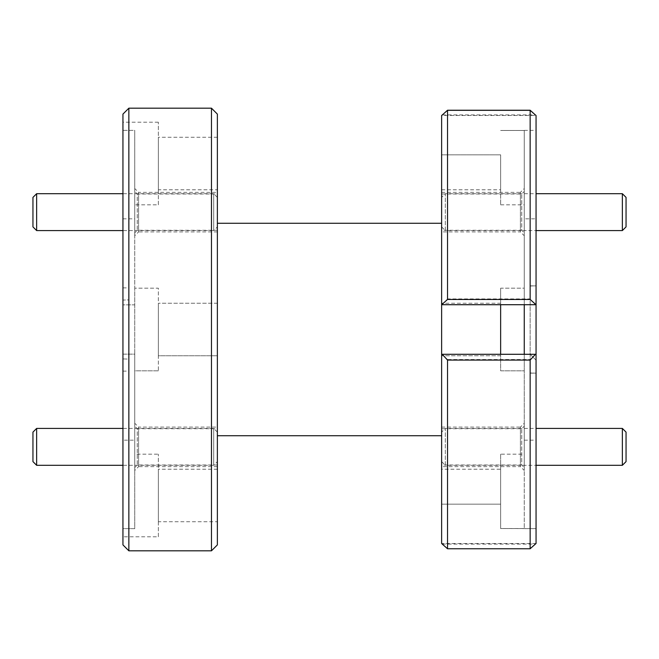 <?xml version="1.0" encoding="UTF-8"?>
<svg xmlns="http://www.w3.org/2000/svg" width="659" height="659" viewBox="0 0 659 659"><rect width="100%" height="100%" fill="white"/><g stroke="black" fill="none" stroke-linecap="round" stroke-linejoin="round"><path stroke-width="0.49" stroke-dasharray="3.29 2.47" d="M217.371 461.621L217.371 432.115L217.371 461.621L213.681 465.303L213.681 428.424L213.681 465.303L122.945 465.303M217.371 432.115L213.681 428.424L122.945 428.424M36.64 465.303L36.64 428.424M32.95 432.115L32.95 461.621M217.371 226.885L217.371 197.379L217.371 226.885L213.681 230.576L213.681 193.697L213.681 230.576L122.945 230.576M217.371 197.379L213.681 193.697L122.945 193.697M36.64 230.576L36.64 193.697M32.95 197.379L32.95 226.885M441.629 432.115L441.629 461.621L441.629 432.115L445.319 428.424L445.319 465.303L536.055 465.303M441.629 461.621L445.319 465.303L445.319 428.424L536.055 428.424M622.36 428.424L622.36 465.303M626.05 461.621L626.05 432.115M441.629 197.379L441.629 226.885L441.629 197.379L445.319 193.697L445.319 230.576L536.055 230.576M441.629 226.885L445.319 230.576L445.319 193.697L536.055 193.697M622.36 193.697L622.36 230.576M626.05 226.885L626.05 197.379M524.251 454.166L524.251 528.526L500.642 528.526L500.642 454.166L524.251 454.166L524.251 528.617L536.055 528.617L536.055 360.185L530.149 354.287L441.629 354.287L441.629 355.761L500.642 355.761L500.642 303.239L500.642 304.713L441.629 304.713L441.629 303.239L500.642 303.239L500.642 304.713L500.642 303.239L441.629 303.239L441.629 304.713L535.454 304.713L530.149 298.931L447.527 298.931L447.527 110.242M500.642 454.166L500.642 528.526L500.642 504.16L441.629 504.16L441.629 469.216L500.642 469.216L500.642 504.16L500.642 469.216M524.251 218.846L524.251 440.154L524.251 218.846L536.055 218.846L536.055 304.713L524.251 304.713L524.251 130.383L524.251 304.713L500.642 304.713L500.642 288.189L524.251 288.189L524.251 304.713L500.642 304.713L500.642 288.189L524.251 288.189L524.251 370.811L500.642 370.811L500.642 288.189L500.642 370.811L524.251 370.811L524.251 354.287L500.642 354.287L500.642 355.761L500.642 354.287L441.629 354.287L441.629 355.761L500.642 355.761L500.642 354.287L442.23 354.287M530.149 359.534L530.149 548.683L447.527 548.683L447.527 359.534L530.149 359.534L532.925 357.063L530.149 354.287L524.251 354.287L524.251 528.617L524.251 354.287L536.055 354.287L536.055 440.154L536.055 218.846M158.358 204.834L158.358 122.212L158.358 204.834L134.749 204.834L134.749 130.367L134.749 204.834M122.945 130.367L134.749 130.367L134.749 304.853L122.945 304.853L122.945 354.147L134.749 354.147L134.749 528.633L122.945 528.633L122.945 536.788L122.945 130.367L122.945 304.853L134.749 304.853L134.749 130.367L122.945 130.367L122.945 122.212L122.945 130.367M158.358 122.212L122.945 122.212M158.358 370.811L134.749 370.811L134.749 288.189L134.749 370.811L158.358 370.811L158.358 288.189L134.749 288.189L158.358 288.189L158.358 370.811M158.358 536.788L158.358 454.166L158.358 536.788L122.945 536.788M134.749 454.166L134.749 354.147L122.945 354.147L122.945 528.633L134.749 528.633L134.749 454.166L158.358 454.166M217.371 427.098L217.371 466.638L217.371 427.098L138.588 427.098L138.588 466.638L134.749 470.468L134.749 423.259L134.749 470.468M217.371 466.638L138.588 466.638L138.588 427.098L134.749 423.259M217.371 192.362L217.371 231.902L217.371 192.362L138.588 192.362L138.588 231.902L134.749 235.741L134.749 188.532L134.749 235.741M217.371 231.902L138.588 231.902L138.588 192.362L134.749 188.532M217.371 193.985L217.371 230.279L217.371 193.985L137.261 193.985L137.261 230.279L134.749 232.792L134.749 191.481L134.749 232.792M217.371 230.279L137.261 230.279L137.261 193.985L134.749 191.481M217.371 428.721L217.371 465.015L217.371 428.721L137.261 428.721L137.261 465.015L134.749 467.519L134.749 426.208L134.749 467.519M217.371 465.015L137.261 465.015L137.261 428.721L134.749 426.208M441.629 231.902L441.629 192.362L441.629 231.902L520.412 231.902L520.412 192.362L524.251 188.532L524.251 235.741L524.251 188.532M441.629 192.362L520.412 192.362L520.412 231.902L524.251 235.741M441.629 466.638L441.629 427.098L441.629 466.638L520.412 466.638L520.412 427.098L524.251 423.259L524.251 470.468L524.251 423.259M441.629 427.098L520.412 427.098L520.412 466.638L524.251 470.468M441.629 465.015L441.629 428.721L441.629 465.015L521.739 465.015L521.739 428.721L524.251 426.208L524.251 467.519L524.251 426.208M441.629 428.721L521.739 428.721L521.739 465.015L524.251 467.519M441.629 230.279L441.629 193.985L441.629 230.279L521.739 230.279L521.739 193.985L524.251 191.481L524.251 232.792L524.251 191.481M441.629 193.985L521.739 193.985L521.739 230.279L524.251 232.792M122.945 440.154L122.945 218.846L122.945 440.154L134.749 440.154L134.749 218.846L134.749 440.154M122.945 218.846L134.749 218.846M217.371 223.269L217.371 435.731L217.371 223.269M441.629 223.269L441.629 435.731L441.629 223.269M524.251 440.154L536.055 440.154M217.371 355.761L158.358 355.761L158.358 303.239L158.358 355.761L158.358 303.239L158.358 355.761L217.371 355.761L217.371 303.239L158.358 303.239L217.371 303.239L217.371 355.761M217.371 521.739L217.371 469.216L217.371 521.739L158.358 521.739L158.358 469.216L158.358 521.739M217.371 469.216L158.358 469.216M217.371 189.784L217.371 137.261L217.371 189.784L158.358 189.784L158.358 137.261L158.358 189.784M217.371 137.261L158.358 137.261M442.23 544.079L441.629 543.477L441.629 115.523L441.629 189.784L441.629 154.84L500.642 154.84L500.642 189.784L500.642 154.84L441.629 154.84L441.629 115.523M122.945 300.084C122.945 284.218 122.945 284.218 122.945 300.084C122.945 284.218 122.945 284.218 122.945 300.084L128.851 299.878C128.851 284.235 128.851 284.235 128.851 299.878C128.851 284.235 128.851 284.235 128.851 299.878L122.945 300.084L122.945 358.916L122.945 300.084M128.851 359.122L128.851 299.878L128.851 359.122L122.945 358.916C122.945 374.782 122.945 374.782 122.945 358.916C122.945 374.782 122.945 374.782 122.945 358.916L128.851 359.122C128.851 374.765 128.851 374.765 128.851 359.122C128.851 374.765 128.851 374.765 128.851 359.122M536.055 354.287L536.055 528.617L500.642 528.526L500.642 504.16L441.629 504.16L441.629 469.216M524.251 130.383L536.055 130.383L536.055 304.713L536.055 130.383L524.251 130.383L524.251 204.834L524.251 130.383M524.251 304.713L536.055 304.713L536.055 115.523M535.454 544.079L536.055 543.477L536.055 360.185L532.925 357.063M530.149 110.242L530.149 298.931M532.917 112.705L536.014 115.49L441.67 115.49L444.767 112.705M447.527 298.931L442.23 304.713M441.67 354.287L447.527 359.534M447.527 548.683L444.767 546.295M536.055 304.713L535.454 304.713M532.917 546.295L530.149 548.683M500.642 304.713L441.629 304.713M536.055 373.167L536.055 285.833L536.055 373.167L530.149 372.969L530.149 286.031L536.055 285.833L530.149 286.031L530.149 372.969L536.055 373.167L530.149 373.142M441.629 543.477L441.629 504.16L441.629 543.477M217.371 544.902L217.371 114.098M128.851 550.809L128.851 108.191M211.473 108.191L211.473 550.809M122.945 114.098L122.945 544.902M524.251 354.287L500.642 354.287M500.642 154.84L500.642 204.834L500.642 154.84M524.251 130.474L500.642 130.474L524.251 130.474M536.014 543.51L441.67 543.51M442.296 544.079L535.388 544.079M442.23 114.921L535.454 114.921M122.945 287.892L128.851 287.868M122.945 371.108L128.851 371.132M441.629 189.784L500.642 189.784M530.149 285.858L536.055 285.833M500.642 204.834L524.251 204.834"/><path stroke-width="0.99" d="M36.64 465.303L32.95 461.621L32.95 432.115L36.64 428.424L36.64 465.303L122.945 465.303M36.64 428.424L122.945 428.424M36.64 230.576L32.95 226.885L32.95 197.379L36.64 193.697L36.64 230.576L122.945 230.576M36.64 193.697L122.945 193.697M626.05 432.115L626.05 461.621L622.36 465.303L622.36 428.424L626.05 432.115M536.055 465.303L622.36 465.303M536.055 428.424L622.36 428.424M626.05 197.379L626.05 226.885L622.36 230.576L622.36 193.697L626.05 197.379M536.055 230.576L622.36 230.576M536.055 193.697L622.36 193.697M524.251 354.287L524.251 304.713M217.371 114.098L217.371 544.902L211.473 550.809L211.473 108.191L217.371 114.098M128.851 550.809L122.945 544.902L122.945 114.098L128.851 108.191L128.851 550.809L211.473 550.809M128.851 108.191L211.473 108.191M217.371 435.731L441.629 435.731M217.371 223.269L441.629 223.269M530.149 110.317L447.527 110.317L447.527 299.466L530.149 299.466L530.149 110.317L536.055 115.523L536.055 543.477L532.917 546.295M500.642 304.713L500.642 354.287M530.149 299.466L536.014 304.713L441.629 304.713L441.629 354.287L442.23 354.287L441.629 354.287L441.629 543.477L442.296 544.079M444.767 112.705L447.527 110.242L530.149 110.242L532.917 112.705M447.527 110.317L441.629 115.523L441.629 304.713M441.67 304.713L447.527 299.466M444.767 546.295L442.23 544.079M447.527 360.069L447.527 548.758L530.149 548.758L530.149 360.069L447.527 360.069L442.23 354.287L535.454 354.287L530.149 360.069M447.527 548.758L441.629 543.477M530.149 548.758L536.055 543.477M536.055 354.287L535.454 354.287"/></g></svg>
